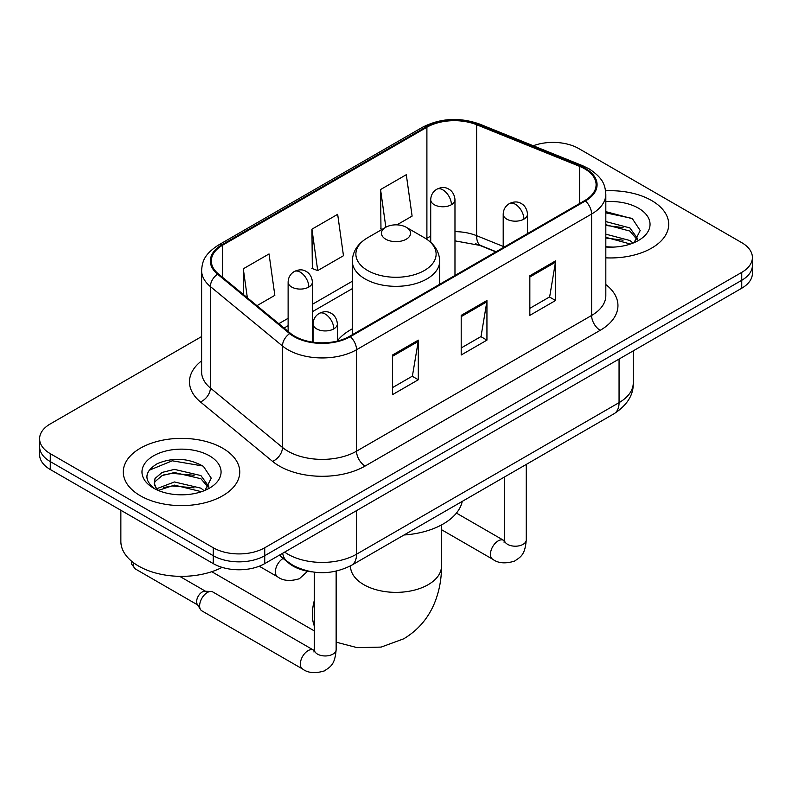 <?xml version="1.0" encoding="UTF-8"?>
<svg xmlns="http://www.w3.org/2000/svg" width="792" height="792" viewBox="0 0 792 792"><rect width="100%" height="100%" fill="white"/><g stroke="black" fill="none" stroke-linecap="round" stroke-linejoin="round"><path stroke-width="1.19" d="M352.321 328.838A64.3 37.125 0 0 0 337.352 340.857M495.841 251.876L477.734 244.56A48.53 28.017 0 0 0 475.715 243.778M312.008 571.873A36.402 21.018 180 0 1 288.991 563.28L279.239 555.241M201.614 336.56L50.262 423.938A36.402 21.018 0 0 0 39.6 438.798L39.6 454.648A36.402 21.018 0 0 0 50.262 469.507L213.266 563.617A36.402 21.018 0 0 0 264.736 563.617L741.738 288.229A36.402 21.018 0 0 0 752.4 273.369L752.4 265.439A36.402 21.018 0 0 1 741.738 280.299A36.402 21.018 0 0 0 752.4 265.439L752.4 257.519A36.402 21.018 0 0 0 741.738 242.659L578.734 148.55A36.402 21.018 0 0 0 533.244 145.758M39.6 438.798A36.402 21.018 0 0 0 50.262 453.658L213.266 547.767A36.402 21.018 0 0 0 264.736 547.767L264.736 555.697L741.738 280.299L264.736 555.697A36.402 21.018 0 0 1 213.266 555.697A36.402 21.018 0 0 0 264.736 555.697L264.736 563.617M50.262 453.658L50.262 461.587L213.266 555.697L50.262 461.587A36.402 21.018 0 0 1 39.6 446.728A36.402 21.018 0 0 0 50.262 461.587L50.262 469.507M651.658 200.554A58.242 33.62 0 0 0 605.583 190.822A58.242 33.62 0 0 1 651.658 200.554A58.242 33.62 0 0 1 668.715 224.334A58.242 33.62 0 0 0 651.658 200.554M222.7 448.213A58.242 33.62 0 0 0 159.232 440.926A58.242 33.62 0 0 0 123.285 471.983A58.242 33.62 0 0 0 140.342 495.762A58.242 33.62 0 0 0 203.811 503.049A58.242 33.62 0 0 0 239.758 471.983A58.242 33.62 0 0 0 222.7 448.213A58.242 33.62 0 0 0 159.232 440.926A58.242 33.62 0 0 0 123.285 471.983A58.242 33.62 0 0 0 140.342 495.762A58.242 33.62 0 0 0 203.811 503.049A58.242 33.62 0 0 0 239.758 471.983A58.242 33.62 0 0 0 222.7 448.213M584.743 168.854A38.828 22.414 180 0 1 596.109 184.704A38.828 22.414 180 0 1 584.743 200.554L349.668 336.263A38.828 22.414 180 0 1 290.417 333.274L218.335 273.844A38.828 22.414 180 0 1 211.315 260.984A38.828 22.414 180 0 1 222.691 245.134L426.898 127.235A38.828 22.414 180 0 1 476.616 124.73L579.556 166.34A38.828 22.414 180 0 1 584.743 168.854M585.427 168.458A39.798 22.978 0 0 0 580.11 165.884L477.18 124.265A39.798 22.978 0 0 0 426.215 126.839L221.998 244.738A39.798 22.978 0 0 0 217.543 274.171L289.625 333.6A39.798 22.978 0 0 0 350.361 336.659L585.427 200.95A39.798 22.978 0 0 0 585.427 168.458M392.565 354.994L392.565 394.614L418.305 379.754L418.305 340.134L392.565 354.994M392.565 387.585L412.394 376.141L418.206 341.451A9.702 5.603 -120 0 0 418.305 340.134M412.216 376.24L418.305 379.754M529.838 275.745L529.838 315.365L555.568 300.505L555.568 260.885L529.838 275.745M529.838 308.335L549.658 296.891L555.469 262.202A9.702 5.603 -120 0 0 555.568 260.885M549.48 296.99L555.568 300.505M461.201 315.365L461.201 354.994L486.941 340.134L486.941 300.505L461.201 315.365M461.201 347.965L481.021 336.521L486.832 301.821A9.702 5.603 -120 0 0 486.941 300.505M480.853 336.62L486.941 340.134M605.821 257.845A58.242 33.62 0 0 0 668.715 224.334A58.242 33.62 0 0 1 605.821 257.845M264.736 547.767L741.738 272.379A36.402 21.018 0 0 0 752.4 257.519M396.94 224.859L412.107 216.097L406.296 174.695L380.556 189.555L380.972 228.947M256.945 305.682L274.834 295.347L269.032 253.945L243.292 268.805L243.292 294.416M311.929 229.185L317.731 270.587L343.471 255.727L337.659 214.325L311.929 229.185L312.335 268.567M317.731 270.587L311.929 268.419M382.12 229.373L380.556 228.789M380.556 189.555L385.843 227.225M243.292 268.805L247.351 297.772M605.821 246.748L613.048 247.114M605.821 234.165L629.868 240.501L633.075 243.075M605.821 237.313L630.442 244.045M605.821 221.582L629.868 227.918L637.738 238.798M605.821 224.73L629.868 231.066L637.124 239.62M605.821 247.005A39.55 22.839 0 0 0 638.451 240.481A39.55 22.839 0 0 0 638.451 208.177A39.55 22.839 0 0 0 605.821 201.653M634.006 242.689L640.203 230.522L632.372 218.711L605.821 211.642M605.821 212.86L631.838 218.345M605.821 225.443L623.076 227.601M605.821 238.026L623.076 240.184M211.929 571.636A45.5 26.265 120 0 0 213.682 572.814L314.305 630.907M385.704 239.184A14.563 8.405 0 0 0 406.296 239.184A14.563 8.405 0 0 0 406.296 227.304L424.373 237.739A40.125 23.166 0 0 1 424.373 270.498A40.125 23.166 0 0 1 367.627 270.498A40.125 23.166 0 0 1 367.627 237.739C357.746 243.609 352.648 251.401 352.321 261.122A43.679 25.215 0 0 0 365.112 278.952A43.679 25.215 0 0 0 412.711 284.417A43.679 25.215 0 0 0 439.679 261.122C439.352 251.401 434.254 243.609 424.373 237.739L406.296 227.304A14.563 8.405 0 0 0 385.704 227.304A14.563 8.405 0 0 0 385.704 239.184M404.019 534.996A66.726 38.531 0 0 0 462.251 501.385M199.624 605.87A10.92 6.306 -60 0 1 207.346 592.495A10.92 6.306 -60 0 1 210.949 591.446A10.92 6.306 -60 0 1 212.8 591.961L313.523 650.103A10.92 6.306 -60 0 0 308.553 650.38A10.92 6.306 -60 0 0 308.068 650.648A10.92 6.306 -60 0 0 300.93 660.271A10.92 6.306 -60 0 0 302.603 669.022L201.881 610.87A10.92 6.306 -60 0 1 200.515 609.523A10.92 6.306 -60 0 1 199.624 605.87M200.515 609.523L197.267 604.296A7.89 4.554 -60 0 1 196.624 601.663A7.89 4.554 -60 0 1 202.198 592A7.89 4.554 -60 0 1 204.801 591.248L210.949 591.446M120.859 510.266L120.859 541.332A60.667 35.026 0 0 0 138.63 566.092A60.667 35.026 0 0 0 222.097 567.369M174.943 494.505L184.09 494.772M156.766 488.694L174.428 481.962L200.911 488.159L204.118 490.733M158.39 490.397L174.428 485.11L201.485 491.703M157.044 489.921L154.202 483.278A27.423 15.83 0 0 0 158.638 490.604M154.202 483.278L155.034 478.477L162.132 472.428L174.428 469.379L200.911 475.576L208.781 486.456M154.272 483.665L155.034 481.625L162.132 475.576L174.428 472.527L200.911 478.724L208.167 487.278M205.049 490.337L211.246 478.17L203.415 466.359C188.377 457.994 172.993 457.103 157.261 463.686C144.352 471.656 143.54 480.041 154.826 488.812L154.965 488.902M209.494 455.836A39.55 22.839 0 0 0 153.549 455.836A39.55 22.839 0 0 0 153.549 488.129A39.55 22.839 0 0 0 209.494 488.129A39.55 22.839 0 0 0 209.494 455.836M149.044 470.329L172.27 460.796L202.881 466.003M163.548 474.962L172.27 473.378L194.119 475.259M163.548 487.545L172.27 485.961L194.119 487.832M288.991 562.766L288.991 563.28M284.645 552.123A48.53 28.017 0 0 0 287.902 554.212A48.53 28.017 0 0 0 356.539 554.212L619.057 402.643A48.53 28.017 0 0 0 633.273 382.833C633.63 394.871 627.214 405.177 614.028 413.751L351.509 565.32A24.265 14.008 60 0 0 356.539 554.212L356.539 510.622M619.057 359.053L619.057 402.643A24.265 14.008 60 0 1 614.028 413.751M282.675 553.262A24.265 16.226 129.5 0 0 286.902 561.152L279.536 555.073M741.738 288.229L741.738 272.379M213.266 563.617L213.266 547.767M605.821 284.546A60.667 35.026 180 0 1 600.188 330.323L365.112 466.043A12.137 7.009 60 0 1 356.539 451.183L591.604 315.463A48.53 28.017 0 0 0 605.821 295.654L605.821 194.208A48.53 28.017 180 0 1 591.604 214.028A12.137 7.009 -120 0 0 585.427 200.95M365.112 466.043A60.667 35.026 180 0 1 279.328 466.043A60.667 35.026 180 0 1 272.527 461.36L200.445 401.93A60.667 35.026 180 0 1 201.614 360.835M287.902 451.183A48.53 28.017 0 0 0 356.539 451.183L356.539 349.737A48.53 28.017 180 0 1 282.467 345.995L210.385 286.565A48.53 28.017 180 0 1 201.614 270.498L201.614 371.943A48.53 28.017 0 0 0 210.385 388.011L282.467 447.44A48.53 28.017 0 0 0 287.902 451.183M605.821 194.208C605.038 185.873 604.266 178.933 589.09 168.845L582.714 165.746A12.137 5.683 112 0 0 580.11 165.884M582.714 165.746L479.774 124.136C459.677 117.028 440.6 118.058 422.552 127.235A12.137 7.009 60 0 1 426.215 126.839M221.998 244.738A12.137 7.009 -120 0 0 218.335 245.134C203.623 254.777 202.287 262.043 201.614 270.498M217.543 274.171A12.137 8.118 129.5 0 0 210.385 286.565L210.385 388.011A12.137 8.118 -50.5 0 1 200.445 401.93M479.774 124.136A12.137 5.683 112 0 0 477.18 124.265M289.625 333.6A12.137 8.118 129.5 0 0 282.467 345.995L282.467 447.44A12.137 8.118 -50.5 0 1 272.527 461.36M350.361 336.659A12.137 7.009 60 0 1 356.539 349.737L591.604 214.028L591.604 315.463A12.137 7.009 60 0 0 600.188 330.323M222.691 245.134L222.691 277.428M579.556 166.34L579.556 203.544M476.616 124.73L476.616 235.679A38.828 22.414 0 0 0 454.974 231.63M503.207 246.421L476.616 235.679A21.839 10.227 -68 0 0 480.962 245.599L454.974 240.857M430.709 236.263A38.828 22.414 0 0 0 426.898 238.194L425.987 238.719M426.898 127.235L426.898 238.194A21.839 12.613 60 0 1 426.868 239.303M352.321 281.249L312.394 304.296M288.12 318.315L278.794 323.69M461.201 316.622L486.832 301.821M529.838 277.002L555.469 262.202M392.565 356.252L418.206 341.451M441.5 524.938L441.5 566.102A45.5 26.265 180 0 1 428.175 584.674A45.5 26.265 180 0 1 363.825 584.674A45.5 26.265 180 0 1 350.5 566.102L350.302 568.696M314.305 625.997A45.5 26.265 -60 0 1 314.305 600.534M523.918 219.127A12.137 7.009 0 0 0 527.472 214.177C526.947 206.92 522.225 203.96 521.71 203.851C518.196 201.376 514.048 201.316 509.266 203.663A12.137 7.009 60 0 1 515.335 204.267A12.137 7.009 -120 0 1 523.918 219.127A12.137 7.009 0 0 1 506.761 219.127A12.137 7.009 0 0 1 503.207 214.177C503.385 209.573 505.405 206.069 509.266 203.663M441.5 529.69L492.713 559.261A10.92 6.306 -60 0 1 491.04 550.509A10.92 6.306 -60 0 1 498.178 540.887A10.92 6.306 -60 0 1 498.663 540.619A10.92 6.306 -60 0 1 503.633 540.342L456.43 513.087M504.068 542.253L504.415 539.897A10.92 6.306 -0 0 0 507.613 544.351A10.92 6.306 -0 0 0 522.562 544.629A10.92 6.306 -0 0 0 526.254 539.897C525.017 555.291 520.572 556.944 514.473 561.142C505.345 563.914 498.099 563.29 492.713 559.261M333.798 328.888A12.137 7.009 0 0 0 337.352 323.938C336.828 316.681 332.115 313.721 331.601 313.612C328.086 311.137 323.938 311.078 319.156 313.424A12.137 7.009 60 0 1 325.225 314.028A12.137 7.009 -120 0 1 333.798 328.888A12.137 7.009 0 0 1 316.642 328.888A12.137 7.009 0 0 1 313.087 323.938C313.276 319.334 315.295 315.83 319.156 313.424M313.949 652.014L314.305 649.658A10.92 6.306 -0 0 0 317.503 654.113A10.92 6.306 -0 0 0 332.442 654.39A10.92 6.306 -0 0 0 336.145 649.658C334.897 665.052 330.462 666.706 324.364 670.903C315.236 673.675 307.979 673.052 302.603 669.022M197.663 604.93L135.284 568.913A7.89 4.554 -60 0 1 133.947 563.062M451.42 204.712A12.137 7.009 0 0 0 454.974 199.762C454.45 192.505 449.737 189.545 449.212 189.436C445.708 186.962 441.56 186.902 436.778 189.248A12.137 7.009 60 0 1 442.847 189.852A12.137 7.009 -120 0 1 451.42 204.712A12.137 7.009 0 0 1 434.263 204.712A12.137 7.009 0 0 1 430.709 199.762C430.888 195.159 432.917 191.664 436.778 189.248M308.84 287.031A12.137 7.009 0 0 0 312.394 282.081C311.87 274.824 307.147 271.864 306.633 271.755C303.118 269.28 298.97 269.221 294.188 271.577A12.137 7.009 60 0 1 300.257 272.171A12.137 7.009 -120 0 1 308.84 287.031A12.137 7.009 0 0 1 291.674 287.031A12.137 7.009 0 0 1 288.12 282.081C288.308 277.487 290.327 273.983 294.188 271.577M307.623 571.23L299.396 578.724C290.268 581.496 283.021 580.873 277.636 576.843A10.92 6.306 -60 0 1 275.378 571.844A10.92 6.306 -60 0 1 283.13 558.449M351.509 565.32C331.987 575.131 312.454 575.131 292.931 565.32L286.902 561.152M633.273 382.833L633.273 350.846M422.552 127.235L218.335 245.134M352.321 288.635L312.394 311.692M288.12 325.7L284.071 328.037M496.109 251.717L480.962 245.599M441.5 566.102C441.57 579.061 439.263 591.327 434.59 602.91C428.234 618.324 417.928 630.303 403.673 638.827L381.15 647.094L357.113 647.638L336.145 642.163M439.679 284.308L439.679 261.122M352.321 334.739L352.321 261.122M385.704 227.304L367.627 237.739M504.385 540.738L503.633 540.342M526.254 464.429L526.254 539.897M527.472 233.62L527.472 214.177M504.415 477.041L504.415 539.897M503.207 247.629L503.207 214.177M314.266 650.499L313.523 650.103M336.145 571.171L336.145 649.658M337.352 341.055L337.352 323.938M314.305 572.19L314.305 649.658M313.087 342.203L313.087 323.938M179.685 576.338L205.544 591.268M135.284 568.913L131.601 564.082L131.403 561.063M454.974 275.467L454.974 199.762M430.709 242.303L430.709 199.762M312.394 342.104L312.394 282.081M277.636 576.843L259.241 566.221M288.12 331.383L288.12 282.081"/></g></svg>
